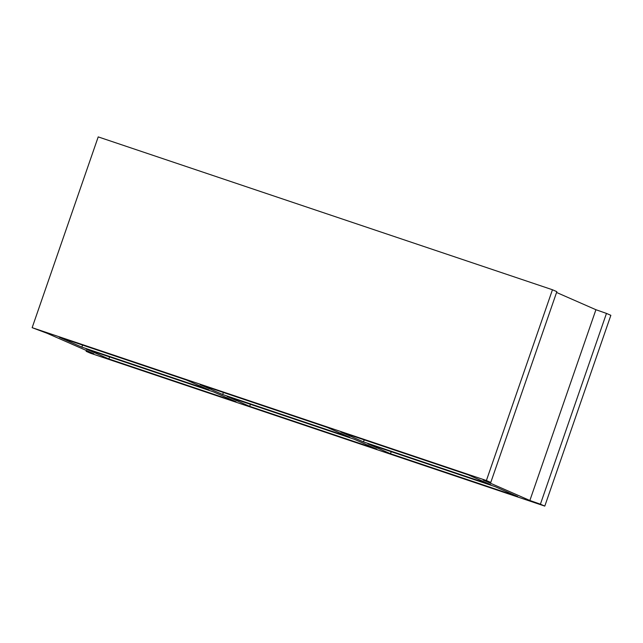<?xml version="1.0" encoding="UTF-8"?>
<svg xmlns="http://www.w3.org/2000/svg" width="643" height="643" viewBox="0 0 643 643"><rect width="100%" height="100%" fill="white"/><g stroke="black" fill="none" stroke-linecap="round" stroke-linejoin="round"><path stroke-width="0.96" d="M81.87 347.14L59.244 337.229L186.43 380.029L209.055 389.939L81.87 347.14L82.577 345.082M86.25 349.061L213.436 391.86L236.061 401.771L108.876 358.971L86.25 349.061M222.687 394.529L200.061 384.618L327.247 427.418L349.872 437.328L222.687 394.529L223.394 392.471M108.876 358.971L109.591 356.913M249.693 406.36L376.878 449.16L354.253 439.249L227.067 396.45L249.693 406.36L250.4 404.302M390.51 453.741L517.695 496.541L495.07 486.63L367.884 443.831L390.51 453.741L391.217 451.683M363.504 441.918L340.87 432L468.064 474.799L490.689 484.718L363.504 441.918L364.211 439.86M556.557 292.469L595.924 309.717L606.47 313.414L540.409 504.184L529.864 500.487L483.15 480.024L490.778 482.443L486.397 480.53L32.15 327.673L47.076 333.283L93.79 353.746L86.162 351.327L86.443 350.531M540.409 504.184L544.79 506.105L90.542 353.248L86.162 351.327M32.15 327.673L98.21 136.895L552.458 289.752L556.838 291.673L490.778 482.443M606.47 313.414L610.85 315.327L544.79 506.105M529.864 500.487L595.924 309.717M486.397 480.53L552.458 289.752"/></g></svg>
